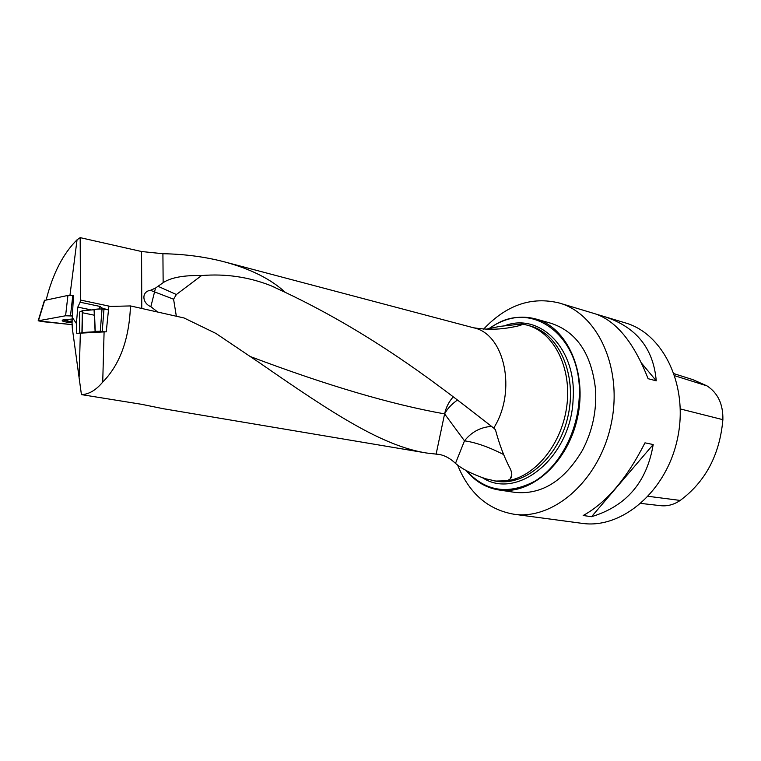 <?xml version="1.0" encoding="UTF-8"?>
<svg xmlns="http://www.w3.org/2000/svg" width="761" height="761" viewBox="0 0 761 761"><rect width="100%" height="100%" fill="white"/><g stroke="black" fill="none" stroke-linecap="round" stroke-linejoin="round"><path stroke-width="1.14" d="M130.473 305.932L184.038 317.965L215.877 333.404L260.262 363.292C334.745 414.964 383.068 446.146 426.598 453.023L163.463 408.743L141.394 404.272L81.427 394.607C88.799 394.417 95.896 390.25 102.725 382.098C119.953 364.529 129.199 339.14 130.473 305.932L108.852 306.464L106.255 331.796L76.737 333.337L76.395 323.53L77.812 307.102L80.114 302.222L100.148 306.464L99.073 309.042M493.718 428.072C517.071 391.135 504.667 333.87 473.665 327.81L224.4 261.86C250.616 268.918 270.916 279.087 285.327 292.386C378.864 336.819 446.802 391.687 493.718 428.072L495.459 429.756C499.34 444.405 504.239 457.361 510.165 468.614C512.277 473.076 512.305 476.51 510.26 478.907L507.311 480.781L495.811 481.066L485.67 478.774C471.972 474.084 461.908 468.947 455.487 463.373C450.312 458.455 444.938 455.487 439.382 454.469L426.598 453.023M436.082 454.327L444.605 413.889L464.486 440.838L455.487 463.373M141.765 308.471L141.575 251.53L80.181 237.641L77.042 239.81C63.087 253.67 52.794 273.694 46.174 299.872M141.575 251.53L162.911 253.717L163.149 282.664L155.51 288.077L150.849 306.693C141.907 303.021 141.413 291.453 150.459 290.322L155.51 288.077M224.4 261.86C205.156 256.818 184.657 254.107 162.911 253.717M507.311 480.781C535.363 476.786 562.255 443.673 566.888 405.375C571.758 367.087 553.532 332.062 527.154 325.137L522.075 323.939C523.073 324.89 518.231 326.231 507.568 327.972C496.61 329.703 485.28 329.637 473.57 327.782L473.665 327.81M522.065 323.958L499.606 326.412L485.975 329.218M81.427 394.607L72.305 328.191L72.01 322.046L73.522 295.287L72.58 295.42M110.478 306.426L80.476 300.043L80.181 237.641M80.476 300.043L80.114 302.222M102.754 308.937L100.148 306.464M489.19 328.467L493.366 325.737C507.283 317.47 521.38 315.206 535.658 318.935C567.164 327.23 587.482 372.139 577.561 417.351C568.029 462.65 531.045 495.297 498.902 489.97C485.984 487.868 475.073 481.38 466.151 470.507M498.902 489.97L514.855 492.367C541.727 495.011 564.262 480.962 582.479 450.217C592.419 431.154 596.776 410.902 595.54 389.451C591.563 353.96 576.781 331.92 551.183 323.339L535.658 318.935M466.522 470.717C485.499 491.549 508.224 495.078 534.679 481.285C558.859 466.759 577.247 433.285 579.121 399.145C583.782 337.494 533.014 299.102 493.023 326.069L489.39 328.419M457.551 464.923C469.023 493.204 487.839 509.642 513.97 514.236C553.675 520.21 599.307 480.258 611.054 424.552C623.23 368.942 598.032 313.836 559.364 303.03C531.692 296.248 506.436 304.942 483.596 329.123M640.962 503.43L660.529 505.665C667.368 506.417 673.932 504.676 680.201 500.434C705.533 481.637 719.763 454.717 722.883 419.672C723.188 404.224 717.88 392.952 706.95 385.856L692.776 379.606L674.132 373.718M513.97 514.236L582.184 523.359C621.642 529.237 666.332 491.616 677.433 438.897C688.971 386.274 663.678 333.67 625.276 322.883L596.576 314.264M559.364 303.03L595.321 313.865C616.372 321.018 633.961 342.631 648.096 378.693L656.239 380.823C653.471 348.253 636.101 326.821 604.11 316.509M644.976 442.835C626.788 478.659 606.184 502.878 583.164 515.511L591.554 516.69C626.389 506.132 646.926 482.084 653.195 444.538L644.976 442.835M591.554 516.69L653.195 444.538M656.239 380.823L641.637 363.254M603.387 317.251L602.351 316.005M102.269 308.043L102.402 308.909M157.727 312.058L150.849 306.693M285.327 292.386L270.926 285.689C248.638 276.937 225.513 273.56 201.56 275.558C183.801 275.168 170.997 277.537 163.149 282.664M77.042 239.81L69.964 295.287M80.333 333.185L79.125 376.876M102.725 382.098L104.095 331.806M72.4 317.537L76.395 323.53M453.261 396.852C448.952 401.599 446.07 407.278 444.605 413.889C391.259 404.424 326.526 385.323 250.426 356.586M201.56 275.558L176.371 294.517L173.584 299.206L176.343 316.243M457.447 400.039C451.587 404.167 447.306 408.781 444.605 413.889M491.568 426.407C480.581 427.14 471.554 431.953 464.486 440.838C475.758 442.436 488.743 446.973 503.44 454.45M71.505 321.171L71.857 321.113C70.278 321.418 70.345 321.789 72.038 322.207L71.505 321.846L72.305 321.18M71.857 321.113L72.333 321.037M64.514 319.553L65.408 319.953M72.371 320.876C69.964 321.142 69.337 321.513 70.507 321.989L72.086 322.388M80.295 333.185L81.931 332.528L82.34 310.735L94.069 309.737M79.715 333.213L79.696 311.981L82.34 310.735M82.53 310.697L82.121 332.5L95.115 331.739L94.05 309.327M94.05 309.385L102.05 308.909L108.5 309.851C96.495 307.844 95.658 309.832 90.616 310.022C84.528 310.279 80.894 310.954 79.696 312.067M94.316 309.242L95.249 331.368L100.281 331.244L102.05 308.909M103.991 309.09L102.212 331.435L104.514 331.806M82.121 332.5L82.359 310.726M102.212 331.435L100.281 331.244M72.305 324.69L38.164 320.828L65.589 315.767L41.712 320.153C35.872 320.685 40.542 321.589 47.686 322.16L72.305 324.69M44.404 300.443L67.929 295.43L73.513 295.525M72.809 295.439L70.488 315.786L72.476 316.005L65.589 315.767L67.929 295.43M72.171 322.835L71.325 322.75C63.42 321.846 60.652 320.885 63.039 319.877L72.495 319.002M70.488 315.786L65.589 315.767M82.312 312.714L93.736 315.092M91.463 309.955L77.812 307.102M102.507 308.443L108.519 309.717M505.314 325.508C540.415 312.6 576.819 349.033 573.109 399.183C571.302 456.923 517.632 500.633 482.636 477.822M493.68 480.714L496.61 481.266C525.861 486.279 559.516 456.533 568.182 415.335C577.199 374.222 558.736 333.328 529.998 325.927L527.154 325.137M680.201 500.434L648.277 496.315M722.883 419.672L680.315 408.942M706.95 385.856L674.826 375.782M150.459 290.322L173.584 299.206M176.371 294.517L158.107 286.336M44.766 300.167L38.459 320.752M69.127 321.523L62.859 319.934M493.727 480.724L495.801 481.142M275.178 287.525L270.926 285.698M511.763 475.111L510.222 478.888M521.951 324.547L522.084 323.958M64.599 319.534L70.507 321.989M44.471 300.253L38.164 320.828"/></g></svg>

